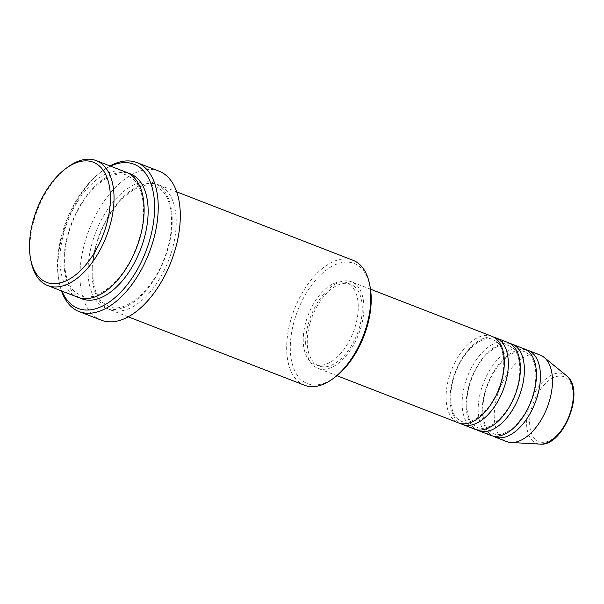 <?xml version="1.0" encoding="UTF-8"?>
<svg xmlns="http://www.w3.org/2000/svg" width="604" height="604" viewBox="0 0 604 604"><rect width="100%" height="100%" fill="white"/><g stroke="black" fill="none" stroke-linecap="round" stroke-linejoin="round"><path stroke-width="0.45" stroke-dasharray="3.02 2.27" d="M491.996 336.345A46.402 25.542 -68.8 0 0 453.43 365.563A46.402 25.542 -68.8 0 0 453.521 419.704A46.402 25.542 -68.8 0 0 458.413 422.86M493.944 337.281A46.402 25.542 -68.8 0 0 456.647 368.901A46.402 25.542 -68.8 0 0 457.538 421.26A46.402 25.542 -68.8 0 0 460.482 423.487M508.047 342.574A46.402 25.542 -68.8 0 0 469.482 371.792A46.402 25.542 -68.8 0 0 469.572 425.933A46.402 25.542 -68.8 0 0 474.465 429.089M509.987 343.51A46.402 25.542 -68.8 0 0 472.698 375.129A46.402 25.542 -68.8 0 0 473.581 427.489A46.402 25.542 -68.8 0 0 476.526 429.716M524.091 348.81A46.402 25.542 -68.8 0 0 485.525 378.021A46.402 25.542 -68.8 0 0 485.624 432.162A46.402 25.542 -68.8 0 0 490.516 435.318M526.039 349.739A46.402 25.542 -68.8 0 0 488.742 381.358A46.402 25.542 -68.8 0 0 489.633 433.725A46.402 25.542 -68.8 0 0 492.577 435.945M31.038 261.245A67.021 36.897 111.2 0 1 67.505 167.3M335.031 377.168A64.447 35.477 111.2 0 1 300.641 379.229A64.447 35.477 111.2 0 1 303.729 297.606A64.447 35.477 111.2 0 1 360.867 267.836A64.447 35.477 111.2 0 1 370.093 286.832M353 260.279A67.021 36.897 -68.8 0 0 297.296 302.468A67.021 36.897 -68.8 0 0 297.432 380.679A67.021 36.897 -68.8 0 0 304.499 385.239M110.517 166.153A77.335 42.567 -68.8 0 0 100.928 171.959A77.335 42.567 -68.8 0 0 58.852 280.362A77.335 42.567 -68.8 0 0 62.008 291.113M61.48 290.909A79.909 43.986 111.2 0 1 59.283 282.604A79.909 43.986 111.2 0 1 102.763 170.592A79.909 43.986 111.2 0 1 109.988 165.949M126.296 172.276A67.021 36.897 -68.8 0 0 70.593 214.473A67.021 36.897 -68.8 0 0 70.728 292.683A67.021 36.897 -68.8 0 0 77.795 297.236M102.831 305.141A67.021 36.897 -68.8 0 0 109.898 309.701A67.021 36.897 -68.8 0 0 165.602 267.504A67.021 36.897 -68.8 0 0 165.466 189.294A67.021 36.897 -68.8 0 0 158.399 184.741A67.021 36.897 -68.8 0 0 102.695 226.93A67.021 36.897 -68.8 0 0 102.831 305.141M356.451 284.99A46.402 25.542 -68.8 0 0 351.558 281.834A46.402 25.542 -68.8 0 0 312.993 311.045A46.402 25.542 -68.8 0 0 313.083 365.193A46.402 25.542 -68.8 0 0 317.976 368.349A46.402 25.542 -68.8 0 0 356.541 339.138A46.402 25.542 -68.8 0 0 356.451 284.99M355.243 287.217A43.82 24.122 -68.8 0 0 350.63 284.242A43.82 24.122 -68.8 0 0 314.201 311.83A43.82 24.122 -68.8 0 0 314.291 362.966A43.82 24.122 -68.8 0 0 318.912 365.941A43.82 24.122 -68.8 0 0 355.333 338.353A43.82 24.122 -68.8 0 0 355.243 287.217M351.234 285.662A43.82 24.122 -68.8 0 0 346.613 282.68A43.82 24.122 -68.8 0 0 310.192 310.275A43.82 24.122 -68.8 0 0 310.275 361.403A43.82 24.122 -68.8 0 0 314.895 364.386A43.82 24.122 -68.8 0 0 351.324 336.798A43.82 24.122 -68.8 0 0 351.234 285.662M159.048 171.166A79.909 43.986 -68.8 0 0 92.631 221.472A79.909 43.986 -68.8 0 0 92.79 314.722A79.909 43.986 -68.8 0 0 101.215 320.158M540.142 355.039A46.402 25.542 -68.8 0 0 501.577 384.25A46.402 25.542 -68.8 0 0 501.667 438.391A46.402 25.542 -68.8 0 0 506.56 441.547M535.204 439.229A34.753 19.132 111.2 0 1 536.865 395.212A34.753 19.132 111.2 0 1 567.677 379.161A34.753 19.132 111.2 0 1 566.016 423.178A34.753 19.132 111.2 0 1 535.204 439.229M566.597 375.756A37.244 20.498 -68.8 0 0 533.921 394.404A37.244 20.498 -68.8 0 0 532.547 440.807A37.244 20.498 -68.8 0 0 540.067 444.099M79.841 297.908A67.021 36.897 111.2 0 1 74.737 294.239A67.021 36.897 111.2 0 1 73.801 217.81A67.021 36.897 111.2 0 1 128.267 173.167M98.814 303.586A67.021 36.897 -68.8 0 0 158.248 272.623A67.021 36.897 -68.8 0 0 161.457 187.738A67.021 36.897 -68.8 0 0 102.023 218.701A67.021 36.897 -68.8 0 0 98.814 303.586M497.107 342.143C505.027 348.938 506.28 370.267 498.391 389.278C490.01 411.671 471.09 426.197 461.35 421.237L457.311 418.625C449.519 411.913 448.145 391.082 455.726 372.268C463.97 349.497 483.208 334.48 493.068 339.531L497.107 342.143M513.158 348.372C521.078 355.167 522.332 376.503 514.442 395.507C506.061 417.9 487.141 432.426 477.402 427.466L473.362 424.854C465.571 418.142 464.197 397.319 471.777 378.497C480.014 355.733 499.251 340.709 509.119 345.76L513.158 348.372M529.21 354.601C537.13 361.396 538.383 382.732 530.486 401.736C522.113 424.129 503.192 438.655 493.453 433.695L489.414 431.082C481.614 424.37 480.248 403.548 487.828 384.725C496.065 361.962 515.303 346.938 525.17 351.989L529.21 354.601M58.852 280.362L59.283 282.604M100.928 171.959L102.763 170.592M133.59 179.471C145.572 189.966 147.165 221.072 135.711 248.803C123.458 281.343 96.044 302.997 80.732 295.613L74.519 291.604C62.718 281.245 60.951 250.864 71.951 223.404C84.009 190.32 111.868 167.95 127.376 175.462L133.59 179.471M102.605 302.506L108.818 306.515C124.137 313.899 151.544 292.245 163.797 259.705C175.251 231.974 173.665 200.868 161.676 190.373L155.462 186.364C139.954 178.852 112.095 201.223 100.037 234.307C89.037 261.766 90.804 292.147 102.605 302.506M370.494 289.188L351.558 281.834M350.63 284.242L346.613 282.68M176.723 191.845L158.399 184.741M128.214 316.813L109.898 309.701M318.912 365.941L314.895 364.386M336.919 375.696L317.976 368.349"/><path stroke-width="0.91" d="M336.919 375.696L458.413 422.86A46.402 25.542 -68.8 0 0 496.979 393.649A46.402 25.542 -68.8 0 0 496.888 339.501A46.402 25.542 -68.8 0 0 491.996 336.345L370.494 289.188M460.482 423.487A46.402 25.542 -68.8 0 0 462.43 424.416A46.402 25.542 -68.8 0 0 500.988 395.205A46.402 25.542 -68.8 0 0 500.897 341.064A46.402 25.542 -68.8 0 0 496.005 337.908A46.402 25.542 -68.8 0 0 493.944 337.281M462.43 424.416L474.465 429.089A46.402 25.542 -68.8 0 0 513.03 399.878A46.402 25.542 -68.8 0 0 512.939 345.73A46.402 25.542 -68.8 0 0 508.047 342.574L496.005 337.908M476.526 429.716A46.402 25.542 -68.8 0 0 478.474 430.644A46.402 25.542 -68.8 0 0 517.039 401.434A46.402 25.542 -68.8 0 0 516.949 347.292A46.402 25.542 -68.8 0 0 512.056 344.137A46.402 25.542 -68.8 0 0 509.987 343.51M478.474 430.644L490.516 435.318A46.402 25.542 -68.8 0 0 529.081 406.107A46.402 25.542 -68.8 0 0 528.983 351.966A46.402 25.542 -68.8 0 0 524.091 348.81L512.056 344.137M492.577 435.945A46.402 25.542 -68.8 0 0 494.525 436.873A46.402 25.542 -68.8 0 0 533.09 407.662A46.402 25.542 -68.8 0 0 533 353.521A46.402 25.542 -68.8 0 0 528.107 350.365A46.402 25.542 -68.8 0 0 526.039 349.739M100.06 166.606A64.447 35.477 -68.8 0 0 65.67 168.667A64.447 35.477 -68.8 0 0 30.608 259.003A64.447 35.477 -68.8 0 0 39.834 277.991A64.447 35.477 -68.8 0 0 96.98 248.221A64.447 35.477 -68.8 0 0 100.06 166.606M65.67 168.667L67.505 167.3A67.021 36.897 111.2 0 1 96.21 160.596A67.021 36.897 111.2 0 1 103.276 165.156A67.021 36.897 111.2 0 1 103.405 243.359A67.021 36.897 111.2 0 1 47.701 285.556A67.021 36.897 111.2 0 1 40.634 281.003A67.021 36.897 111.2 0 1 31.038 261.245L30.608 259.003M128.214 316.813L304.499 385.239A67.021 36.897 -68.8 0 0 333.197 378.534A67.021 36.897 -68.8 0 0 369.663 284.582A67.021 36.897 -68.8 0 0 360.067 264.831A67.021 36.897 -68.8 0 0 353 260.279L176.723 191.845M62.008 291.113A77.335 42.567 -68.8 0 0 69.921 303.148A77.335 42.567 -68.8 0 0 138.497 267.429A77.335 42.567 -68.8 0 0 142.197 169.482A77.335 42.567 -68.8 0 0 110.517 166.153M109.988 165.949A79.909 43.986 111.2 0 1 136.98 162.597A79.909 43.986 111.2 0 1 145.405 168.033A79.909 43.986 111.2 0 1 145.564 261.283A79.909 43.986 111.2 0 1 79.147 311.589A79.909 43.986 111.2 0 1 70.721 306.16A79.909 43.986 111.2 0 1 61.48 290.909M47.701 285.556L77.795 297.236A67.021 36.897 -68.8 0 0 133.499 255.047A67.021 36.897 -68.8 0 0 133.363 176.836A67.021 36.897 -68.8 0 0 126.296 172.276L96.21 160.596M79.147 311.589L101.215 320.158A79.909 43.986 -68.8 0 0 167.633 269.845A79.909 43.986 -68.8 0 0 167.474 176.602A79.909 43.986 -68.8 0 0 159.048 171.166L136.98 162.597M494.525 436.873L506.56 441.547A46.402 25.542 -68.8 0 0 511.037 442.498A46.402 25.542 -68.8 0 0 546.756 408.561A46.402 25.542 -68.8 0 0 545.034 358.195A46.402 25.542 -68.8 0 0 544.083 357.349A46.402 25.542 -68.8 0 0 540.142 355.039L528.107 350.365M369.663 284.582L370.093 286.832A64.447 35.477 111.2 0 1 335.031 377.168L333.197 378.534M567.36 376.435A37.244 20.498 -68.8 0 0 566.597 375.756L567.458 376.519C585.336 391.46 563.004 446.975 540.067 444.099A37.244 20.498 -68.8 0 0 568.741 416.858A37.244 20.498 -68.8 0 0 567.36 376.435M128.267 173.167A67.021 36.897 111.2 0 1 137.38 178.391A67.021 36.897 111.2 0 1 136.685 258.361A67.021 36.897 111.2 0 1 79.841 297.908M566.597 375.756L544.083 357.349M540.067 444.099L511.037 442.498"/></g></svg>
